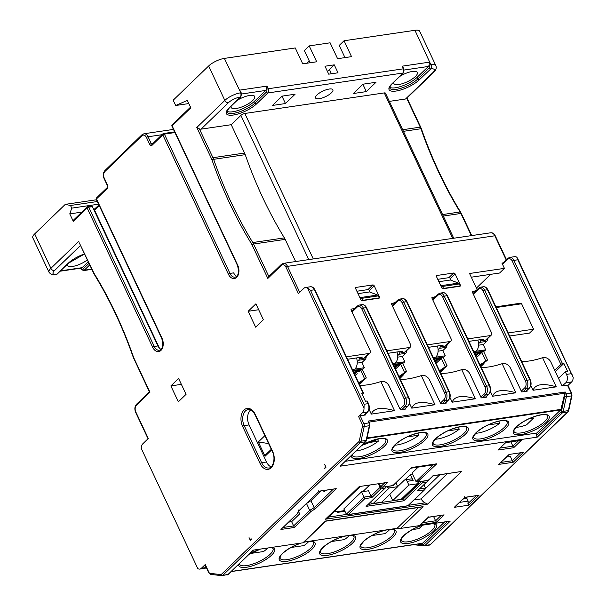 <?xml version="1.0" encoding="UTF-8"?>
<svg xmlns="http://www.w3.org/2000/svg" width="606" height="606" viewBox="0 0 606 606"><rect width="100%" height="100%" fill="white"/><g stroke="black" fill="none" stroke-linecap="round" stroke-linejoin="round"><path stroke-width="0.91" d="M508.161 258.186A1.235 0.848 46 0 0 507.805 258.361L509.752 257.376A6.181 4.015 81.6 0 1 513.873 260.375L517.827 259.792L517.433 258.042L573.193 377.333A6.181 4.015 81.6 0 1 571.617 381.939L568.004 385.424M509.752 257.376L514.638 256.656A6.181 4.015 81.6 0 1 516.615 257.103L517.433 258.042M88.196 261.784L82.083 267.678A3.091 2.007 81.6 0 1 81.287 268.087L60.161 271.208M80.522 245.475L54.464 270.632A3.091 2.129 -134 0 1 50.896 268.329A12.362 3.962 154.8 0 0 49.003 272.223L32.807 237.794A12.362 3.962 -25.2 0 1 34.693 233.901L65.289 204.358L95.506 199.904L96.665 200.154M389.34 101.384L405.543 98.998L432.919 72.569A3.091 2.129 46 0 0 433.82 72.144C436.009 70.167 436.691 68.016 435.881 65.683L419.685 31.254A12.362 3.962 -25.2 0 0 414.943 30.3L344.056 40.753L351.533 56.646L337.587 58.699L330.111 42.806L309.196 45.897L316.673 61.782L302.727 63.842L295.251 47.95L224.364 58.403A12.362 3.962 -25.2 0 0 208.631 65.993L173.195 100.195L175.687 105.497L188.83 103.558M306.765 63.244L309.257 60.956M331.224 73.303L331.111 73.818M331.437 73.765L329.437 69.516L334.27 64.85L338.012 72.796L328.71 74.167L324.975 66.221L334.27 64.85M309.196 45.897L304.363 50.556L310.098 62.751M327.437 71.455L329.437 69.516M402.24 66.16L403.96 68.902A1.235 0.394 -25.2 0 0 403.482 68.804L402.24 66.16L429.662 62.115L430.911 64.766A1.235 0.394 154.8 0 0 429.336 65.524A1.856 1.204 81.6 0 1 429.116 68.046L417.845 78.924A16.998 5.446 -25.2 0 1 401.543 88.067A16.998 5.446 -25.2 0 1 389.681 88.044C390.491 87.226 387.401 89.688 392.203 83.719L403.482 72.841L403.96 68.902M429.662 62.115L429.086 64.993A3.091 2.007 81.6 0 1 428.366 66.455L417.095 77.341A16.998 5.446 154.8 0 1 402.286 85.961A16.998 5.446 154.8 0 1 389.673 87.272M452.727 238.385L384.272 92.915A3.091 0.992 -25.2 0 1 385.461 93.15L453.735 238.234M384.272 92.915L244.832 113.474L313.287 258.944M226.985 111.262A16.998 5.446 154.8 0 0 239.597 109.959A16.998 5.446 154.8 0 0 254.406 101.331L265.686 90.445A3.091 2.007 81.6 0 0 266.398 88.984L266.973 86.105L268.223 88.756A3.091 2.007 81.6 0 1 267.86 92.96L256.588 103.838A18.233 5.848 -25.2 0 1 233.371 115.034A18.233 5.848 -25.2 0 1 229.159 107.883L240.203 97.036A9.272 2.969 154.8 0 0 228.401 102.725L201.018 129.154L231.234 124.7L240.893 115.375A3.091 0.992 -25.2 0 1 244.832 113.474M362.979 84.196L353.313 93.529L366.335 91.604L375.993 82.28L362.979 84.196M295.114 94.203L282.101 96.127L272.435 105.452L285.456 103.535L295.114 94.203M329.217 89.037A9.598 3.075 154.8 0 0 319.574 92.93A9.598 3.075 154.8 0 0 315.537 97.952A9.598 3.075 154.8 0 0 319.218 98.695A9.598 3.075 154.8 0 0 328.861 94.801A9.598 3.075 154.8 0 0 332.899 89.779A9.598 3.075 154.8 0 0 329.217 89.037M148.046 438.744L135.653 412.406A1.235 0.394 -25.2 0 1 135.835 412.012L148.303 438.502L142.827 443.781A6.181 4.015 -98.4 0 0 141.243 448.395L197.821 568.625A6.181 4.015 -98.4 0 0 199.806 569.072A6.181 4.015 -98.4 0 0 201.397 568.254L205.26 564.527L208.972 572.412A1.856 1.204 -98.4 0 0 210.002 573.314L220.713 574.609A1.856 1.204 -98.4 0 0 221.402 574.359L358.888 441.638A1.856 1.204 -98.4 0 0 359.313 440.82L362.494 426.109A1.856 1.204 -98.4 0 0 362.297 424.405L358.585 416.519L362.449 412.784A6.181 4.015 -98.4 0 0 364.024 408.179L307.447 287.948A6.181 4.015 -98.4 0 0 305.469 287.502A6.181 4.015 -98.4 0 0 303.879 288.32L298.402 293.599L285.941 267.117A4.946 3.212 -98.4 0 0 281.366 265.367L267.837 278.427L252.005 244.786A11.128 7.227 -98.4 0 0 251.285 243.453A332.694 216.122 81.6 0 1 211.986 159.923A11.128 7.227 -98.4 0 0 211.388 158.469L196.806 127.472L199.374 128.836A3.091 2.129 -134 0 0 201.018 129.154M231.234 124.7L244.574 153.045A12.362 8.029 81.6 0 1 245.233 154.666A331.452 215.319 81.6 0 0 284.388 237.885A12.362 8.029 81.6 0 1 285.191 239.37L295.63 261.55M65.289 204.358L70.508 205.487L97.316 201.533M96.528 197.897L107.323 187.481A1.235 0.848 46 0 0 107.247 188.504L96.46 198.919A1.235 0.394 154.8 0 0 96.271 199.313A1.235 1.235 0 0 1 96.528 197.897A1.235 0.848 46 0 0 96.46 198.919L162.007 338.224A1.235 0.394 154.8 0 0 161.817 338.618C163.522 345.375 162.711 349.245 159.393 350.238A7.726 5.015 81.6 0 1 154.242 346.48L88.688 207.184A1.235 0.394 154.8 0 0 87.12 207.941L73.265 221.311L69.781 213.895L71.75 208.138L70.508 205.487M175.687 105.497L187.345 100.399L190.837 107.815L172.149 125.851A1.235 0.394 154.8 0 0 171.968 126.245L237.514 265.542C239.211 272.306 238.408 276.177 235.09 277.169A7.726 5.015 81.6 0 1 229.939 273.412L164.385 134.108A1.235 0.394 154.8 0 0 162.809 134.873A1.235 0.848 46 0 1 162.885 133.843A1.235 0.848 46 0 1 163.241 133.676A1.235 0.803 81.6 0 1 163.559 133.509A1.235 0.803 81.6 0 1 164.385 134.108L174.937 132.555M249.058 537.651A3.091 2.007 -98.4 0 0 251.119 539.151A3.091 2.007 -98.4 0 0 251.914 538.742L250.308 540.302L249.058 537.651M263.375 319.71L255.899 303.818L248.165 311.279L255.641 327.172L263.375 319.71M178.338 401.801L186.072 394.332L178.596 378.447L170.862 385.908L178.338 401.801M324.392 468.786A3.091 2.007 -98.4 0 0 324.755 464.582L325.998 467.226L324.392 468.786M358.585 416.519A1.235 0.394 -25.2 0 1 360.153 415.761L365.501 414.974L365.191 414.307M401.755 409.626L404.975 406.512A6.181 4.015 -98.4 0 0 405.709 398.112L363.335 308.068A6.181 4.015 -98.4 0 0 359.214 305.06L362.002 304.651C363.835 304.417 365.365 305.454 366.6 307.75L408.967 397.794C410.239 401.104 409.959 403.816 408.126 405.937A1.235 0.848 -134 0 1 407.77 406.103L404.543 409.217L400.361 409.83L389.15 385.999A6.181 4.257 46 0 0 382.007 381.386L380.841 381.553L394.551 410.686L371.311 414.118L369.084 409.376M404.543 409.217L405.944 409.005L405.626 408.346M442.198 403.664L445.418 400.551A6.181 4.015 -98.4 0 0 446.145 392.143L403.778 302.106A6.181 4.015 -98.4 0 0 399.649 299.099L402.445 298.69C404.27 298.455 405.8 299.485 407.035 301.788L449.41 391.832C450.682 395.142 450.394 397.854 448.569 399.968A1.235 0.848 -134 0 1 448.205 400.142L444.986 403.248L440.804 403.869L429.586 380.03A6.181 4.257 46 0 0 422.443 375.425L421.284 375.591L434.994 404.725L411.754 408.149L409.52 403.414M444.986 403.248L446.38 403.043L446.069 402.384M482.634 397.695L485.853 394.589A6.181 4.015 -98.4 0 0 486.588 386.181L444.213 296.137A6.181 4.015 -98.4 0 0 440.092 293.137L442.88 292.721C444.713 292.493 446.243 293.524 447.478 295.826L489.845 385.87C491.118 389.173 490.837 391.893 489.004 394.006A1.235 0.848 -134 0 1 488.648 394.18L485.421 397.286L481.24 397.907L470.029 374.069A6.181 4.257 46 0 0 462.886 369.455L461.719 369.63L475.43 398.763L452.19 402.187L449.963 397.453M485.421 397.286L486.823 397.082L486.504 396.422M526.947 390.453L527.258 391.12L521.683 391.938L510.464 368.107A6.181 4.257 46 0 0 503.321 363.494L502.162 363.668L515.873 392.794L492.633 396.226L490.398 391.491M502.556 264.383L507.73 259.383A4.946 3.212 81.6 0 1 512.305 261.133A1.235 0.394 154.8 0 1 513.873 260.375L562.482 363.661L563.875 363.456L567.61 371.402L565.284 371.743L566.534 374.394A6.181 4.015 -98.4 0 1 565.807 382.795L562.118 385.977L550.907 362.138A6.181 4.257 46 0 0 543.764 357.532L542.597 357.699L556.308 386.833L533.068 390.264L530.841 385.522M562.588 385.908L567.466 385.189L571.178 393.074L566.065 393.832A1.235 0.394 154.8 0 0 564.489 394.589A1.856 1.204 81.6 0 1 564.694 396.286L561.504 410.997A1.856 1.204 81.6 0 1 561.088 411.822L536.469 435.585L536.689 433.063L560.641 409.936A1.235 0.803 81.6 0 0 560.921 409.391L564.489 394.589M305.469 287.502L310.348 286.782C312.181 286.547 313.711 287.577 314.946 289.88L363.547 393.165A1.235 0.394 154.8 0 1 363.358 393.552L362.29 394.582M355.169 372.235L353.79 372.44M362.153 369.099L363.108 368.956L364.395 367.713L354.866 369.115A9.272 6.022 -98.4 0 0 356.533 357.941M361.949 369.13L353.813 370.327L353.116 371.001M360.979 370.061L353.215 371.205M362.373 380.985L362.638 381.553L359.51 384.575M355.124 375.265A21.627 14.908 46 0 0 357.199 373.713L357.093 373.811M377.409 439.092L378.371 441.145L366.721 442.865M356.086 451.008A18.544 5.946 154.8 0 0 356.57 450.947A18.544 5.946 154.8 0 0 378.371 441.145M361.964 362.547L365.357 359.275L358.616 360.267L357.222 361.615M366.138 356.684A3.091 2.007 81.6 0 1 365.357 359.275M357.214 363.108L361.903 362.418L364.395 367.713M362.1 368.978L366.259 377.826L365.744 378.53C366.713 377.455 366.319 377.553 364.577 378.811L360.82 370.213M365.744 378.53L359.1 383.712M362.638 381.553L359.244 384.03M364.577 378.811L361.714 380.894A30.898 21.301 -134 0 1 358.6 382.651M360.115 357.411L360.691 358.646L362.305 357.085L347.594 359.26M354.654 308.568L351.578 309.022A1.235 0.848 -134 0 0 351.215 309.196A1.235 0.848 -134 0 0 351.147 310.219L370.092 350.473A3.091 2.129 46 0 1 369.91 353.04L365.077 357.707A3.091 2.129 -134 0 1 364.183 358.131L360.691 358.646M503.116 262.883L501.935 263.057L504.427 268.36L469.567 273.495L477.127 289.562M475.968 290.675L472.354 291.653M467.749 338.905L490.33 335.572A3.091 2.129 46 0 0 491.231 335.148A3.091 2.129 46 0 0 491.405 332.58L472.468 292.327A1.235 0.848 -134 0 1 472.536 291.304A1.235 0.848 -134 0 1 472.892 291.13M435.532 296.645L431.911 297.622M427.313 344.867L449.887 341.534A3.091 2.129 46 0 0 450.788 341.11A3.091 2.129 46 0 0 450.97 338.549L432.025 298.288A1.235 0.848 -134 0 1 432.093 297.266A1.235 0.848 -134 0 1 432.457 297.099M395.089 302.606L391.476 303.583M386.87 350.829L409.451 347.503A3.091 2.129 46 0 0 410.353 347.079A3.091 2.129 46 0 0 410.527 344.511L391.59 304.257A1.235 0.848 -134 0 1 391.658 303.227A1.235 0.848 -134 0 1 392.014 303.061M346.435 356.798L369.009 353.465A3.091 2.129 46 0 0 369.91 353.04M362.297 300.644L379.03 298.175A1.235 0.848 -134 0 0 379.394 298.008A1.235 0.848 -134 0 0 379.462 296.978L374.228 285.858A1.235 0.848 -134 0 0 372.804 284.934L356.07 287.403A1.235 0.848 -134 0 0 355.707 287.57A1.235 0.848 -134 0 0 355.639 288.6L360.873 299.72A1.235 0.848 -134 0 0 362.297 300.644L362.623 300.334L361.684 298.341A1.856 1.204 -98.4 0 0 360.873 297.493L377.606 295.024A1.856 1.204 81.6 0 1 378.417 295.88L379.356 297.864L379.03 298.175M443.175 288.721L459.909 286.252A1.235 0.848 -134 0 0 460.272 286.077A1.235 0.848 -134 0 0 460.34 285.055L455.106 273.927A1.235 0.848 -134 0 0 453.682 273.011L436.949 275.472A1.235 0.848 -134 0 0 436.585 275.647A1.235 0.848 -134 0 0 436.517 276.669L441.751 287.797A1.235 0.848 -134 0 0 443.175 288.721L443.501 288.403L442.562 286.418A1.856 1.204 -98.4 0 0 441.751 285.562L458.484 283.1A1.856 1.204 81.6 0 1 459.295 283.949L460.234 285.941L459.909 286.252M267.837 278.427L268.912 276.609M433.82 72.144L406.437 98.573A3.091 2.129 -134 0 1 405.543 98.998M504.427 268.36L499.602 273.018L471.309 277.192M356.881 291.236L367.971 289.6L372.804 284.934M370.039 292.13L369.395 290.524A1.235 0.848 46 0 0 367.971 289.6M437.759 279.305L448.849 277.669L453.682 273.011M450.917 280.199L450.273 278.593A1.235 0.848 46 0 0 448.849 277.669M490.648 274.344L476.422 288.07M562.482 363.661A1.235 0.394 154.8 0 0 560.906 364.418L554.763 370.349M565.284 371.743L558.505 378.295M509.638 336.019L529.53 333.088L533.56 329.202L521.592 303.773A1.235 0.803 81.6 0 0 520.766 303.174A1.235 0.803 81.6 0 0 520.448 303.341M542.597 357.699A40.17 12.877 -25.2 0 1 521.577 361.396M556.308 386.833C543.059 382.962 535.31 384.098 533.068 390.264M532.818 417.163L533.348 418.291L528.477 419.011M516.085 427.306A18.544 5.946 154.8 0 0 518.327 427.094A18.544 5.946 154.8 0 0 526.591 424.814L533.348 418.291M412.292 529.606L419.072 528.606L422.647 525.16M422.23 543.415L231.174 571.587L422.087 543.415A1.235 0.803 81.6 0 0 422.23 543.415A1.235 0.803 81.6 0 0 422.549 543.249L444.645 521.918M226.795 574.942A3.091 2.007 -98.4 0 0 227.152 574.942A3.091 2.007 -98.4 0 0 227.947 574.533L253.202 550.142L302.939 542.809L325.49 521.046L423.102 506.654L400.551 528.417L450.288 521.084L425.026 545.468A1.235 0.848 -134 0 1 423.602 544.544A1.856 1.204 81.6 0 1 422.912 544.794L417.39 544.127M567.466 385.189A1.235 0.394 154.8 0 1 567.936 385.287L571.647 393.173A1.235 0.394 154.8 0 0 571.178 393.074A3.091 2.007 81.6 0 1 571.511 395.907L566.398 396.665L563.216 411.376A3.091 2.007 81.6 0 1 562.512 412.747L537.257 437.131L340.171 466.196L365.433 441.804A1.235 0.848 46 0 0 365.789 441.638L366.562 440.191L369.743 425.473L369.455 422.988L368.122 421.072L565.209 392.006L566.065 393.832A3.091 2.007 81.6 0 1 566.398 396.665A1.235 0.47 -167.8 0 1 564.694 396.286M498.761 464.408L509.063 454.455L523.47 452.334L513.168 462.28L498.761 464.408L509.282 454.424M479.02 495.246L468.718 505.192L454.311 507.32L464.613 497.367L464.401 496.791L464.613 497.367L479.02 495.246L464.688 497.473L454.311 507.32M302.939 542.809L304.121 542.029L397.082 528.318L418.663 507.487L325.702 521.198L304.121 542.029M400.551 528.417L397.082 528.318M369.031 422.094L564.58 393.256L564.239 394.059M564.58 393.256L565.209 392.006M537.257 437.131L536.469 435.585M345.465 461.264L536.689 433.063M365.789 441.638L340.171 466.196M394.771 445.198A18.544 5.946 154.8 0 0 397.006 444.978A18.544 5.946 154.8 0 0 418.814 435.176L407.164 436.896M417.845 433.131L418.814 435.176M395.021 366.357L394.233 366.471M402.596 363.13L403.551 362.994L404.838 361.752L395.309 363.153A9.272 6.022 -98.4 0 0 396.968 351.972M401.49 363.297L394.248 364.365L393.559 365.039M397.968 364.607L393.65 365.244M402.998 374.364L403.308 375.016L399.915 378.545M402.323 362.555L406.497 371.425L406.126 372.039C406.929 371.024 406.414 371.183 404.573 372.531L401.566 374.758A30.898 22.437 -136.2 0 1 398.892 376.387M406.126 372.039L399.384 377.424M403.308 375.016L399.559 377.796M404.838 361.752L402.346 356.449L397.657 357.146M402.407 356.586L405.8 353.306L399.059 354.305L397.657 355.654M399.059 354.305A3.091 2.007 -98.4 0 0 399.824 351.556M400.551 351.45L401.134 352.677L402.74 351.124L388.029 353.298M406.573 350.722A3.091 2.007 81.6 0 1 405.8 353.306M401.134 352.677L404.619 352.162A3.091 2.129 -134 0 0 405.52 351.738L410.353 347.079M428.472 347.329L443.183 345.162L441.569 346.715L445.062 346.2A3.091 2.129 -134 0 0 445.955 345.776L450.788 341.11M441.569 346.715L440.994 345.481M447.016 344.753A3.091 2.007 81.6 0 1 446.236 347.344L439.494 348.336A3.091 2.007 -98.4 0 0 440.259 345.594M468.908 341.367L483.618 339.201L482.012 340.754L485.497 340.239A3.091 2.129 -134 0 0 486.398 339.815L491.231 335.148M482.012 340.754L481.429 339.519M487.451 338.792A3.091 2.007 81.6 0 1 486.679 341.383L479.937 342.375A3.091 2.007 -98.4 0 0 480.702 339.625M483.285 344.655L486.679 341.383M498.723 421.208L499.692 423.253L488.042 424.973M476.361 354.366L475.112 354.548M483.474 351.207L484.429 351.063L485.717 349.821L476.187 351.23A9.272 6.022 -98.4 0 0 477.846 340.049M483.073 351.268L475.127 352.434L474.437 353.109M482.103 352.2L474.528 353.313M483.739 362.941L484.012 363.532L480.816 366.668M483.376 350.988L487.535 359.828L487.057 360.517C487.981 359.456 487.565 359.57 485.8 360.843L482.906 362.964A30.898 21.566 -134.5 0 1 479.884 364.691M487.057 360.517L480.384 365.751M484.012 363.532L480.535 366.077M485.717 349.821L483.224 344.526L478.535 345.215M479.937 342.375L478.535 343.723M476.407 357.298A21.627 15.097 45.5 0 0 478.384 355.783L482.149 352.2M502.162 363.668A40.17 12.877 -25.2 0 1 481.141 367.365M515.873 392.794C502.624 388.923 494.875 390.067 492.633 396.226M475.649 433.267A18.544 5.946 154.8 0 0 477.884 433.055A18.544 5.946 154.8 0 0 499.692 423.253M458.287 427.169L459.25 429.215L447.599 430.934M435.79 360.343L434.669 360.509M443.039 357.169L443.986 357.032L445.274 355.783L435.744 357.192A9.272 6.022 -98.4 0 0 437.411 346.011M442.433 357.26L434.691 358.404L433.994 359.07M441.456 358.191L434.093 359.282M443.342 368.759L443.63 369.365L440.365 372.614M442.888 356.843L447.054 365.691L446.607 366.365C447.501 365.312 447.054 365.441 445.266 366.736L442.335 368.887A30.898 21.824 -134.9 0 1 439.411 370.592M446.607 366.365L439.911 371.645M443.63 369.365L440.07 371.978M445.274 355.783L442.781 350.488L438.093 351.177M439.494 348.336L438.1 349.692M442.842 350.616L446.236 347.344M435.926 363.176A21.627 15.279 45.1 0 0 437.812 361.721L441.713 358.04M461.719 369.63A40.17 12.877 -25.2 0 1 440.698 373.326M475.43 398.763C462.181 394.885 454.432 396.029 452.19 402.187M435.206 439.229A18.544 5.946 154.8 0 0 437.449 439.017A18.544 5.946 154.8 0 0 459.25 429.215M421.284 375.591A40.17 12.877 -25.2 0 1 400.263 379.288M434.994 404.725C421.746 400.846 413.996 401.99 411.754 408.149M395.385 368.925A21.627 15.711 43.8 0 0 397.021 367.615L400.619 364.13C402.679 362.146 402.892 362.009 401.278 363.714M572.761 375.614L571.413 373.675L566.534 374.394M563.875 363.456L555.384 371.652M371.849 535.568L384.848 533.651A18.544 5.946 154.8 0 0 389.756 529.462M331.414 541.529L344.405 539.613A18.544 5.946 154.8 0 0 349.314 535.431M290.971 547.498L303.97 545.582A18.544 5.946 154.8 0 0 308.878 541.393M250.536 553.46L263.527 551.543A18.544 5.946 154.8 0 0 267.844 547.983M161.06 349.359A7.726 5.015 81.6 0 1 157.961 345.935L92.407 206.631L90.771 206.267L91.301 206.07L87.87 206.578A1.235 0.803 -98.4 0 0 87.552 206.744A1.235 0.848 -134 0 0 87.188 206.911L73.341 220.281A1.235 0.848 -134 0 0 73.265 221.311M94.15 210.327L94.339 209.691L159.431 348.139M237.075 100.422A12.976 4.159 -25.2 0 1 249.68 95.437A12.976 4.159 -25.2 0 1 254.656 96.445A12.976 4.159 -25.2 0 1 252.679 100.528A12.976 4.159 -25.2 0 1 240.226 107.504A12.976 4.159 -25.2 0 1 231.174 107.497A12.976 4.159 -25.2 0 1 231.181 106.111M239.552 90.15L241.271 92.892A1.235 0.394 -25.2 0 0 240.802 92.801L239.552 90.15L266.973 86.105M236.749 276.283A7.726 5.015 81.6 0 1 233.658 272.867L229.939 273.412A1.235 0.394 -25.2 0 0 228.364 274.17L162.809 134.873L152.023 145.288A2.469 1.606 -98.4 0 1 149.735 144.41L146.493 137.524A4.946 3.212 81.6 0 0 141.925 135.774L104.883 171.536A4.946 3.212 81.6 0 0 104.3 178.255L107.542 185.141A2.469 1.606 -98.4 0 1 107.247 188.504M92.407 206.631L88.688 207.184A1.235 0.803 -98.4 0 0 87.87 206.578A1.235 1.235 0 0 0 87.188 206.911A1.235 0.848 -134 0 0 87.12 207.941L152.667 347.246A1.235 0.394 -25.2 0 1 154.242 346.48L157.961 345.935M81.795 212.123L69.781 213.895M98.566 204.184L71.75 208.138M149.417 391.893L133.29 357.404C122.707 327.232 109.641 299.47 94.097 274.117L79.295 242.87L93.498 272.268A11.128 7.227 81.6 0 0 94.218 273.609A332.694 216.122 -98.4 0 1 133.525 357.131A11.128 7.227 81.6 0 0 134.123 358.593L149.947 392.233L149.735 391.658L149.947 392.233L136.418 405.293A4.946 3.212 81.6 0 0 135.835 412.012M197.821 568.625L141.243 448.395M436.381 522.342L420.579 524.675L428.306 517.213L444.107 514.88L436.381 522.342L433.593 516.547M518.456 440.804L512.903 446.175L510.896 441.925M366.812 401.013L368.054 403.664A1.235 0.394 154.8 0 1 368.531 403.755L367.281 401.111A1.235 0.394 -25.2 0 0 366.812 401.013L365.418 401.217L361.676 393.271L363.07 393.067A1.235 0.394 154.8 0 1 363.547 393.165M307.447 287.948L310.522 290.365L314.469 289.782L363.07 393.067M362.449 412.784L367.327 412.065A6.181 4.015 81.6 0 0 368.054 403.664L364.108 404.247L364.024 408.179M380.841 381.553A40.17 12.877 -25.2 0 1 359.82 385.249M394.551 410.686C381.303 406.815 373.554 407.952 371.311 414.118M505.396 442.009L505.609 442.585L521.418 440.259L513.683 447.72L497.882 450.046L505.609 442.585L505.396 442.009M521.418 440.259L505.684 442.691L497.882 450.046M500.124 448.061L512.903 446.175L513.683 447.72M428.306 517.213L428.094 516.638L428.306 517.213M420.579 524.675L428.381 517.319L444.107 514.88M205.26 564.527A1.235 0.394 154.8 0 0 205.07 564.913L208.782 572.799L210.782 574.405A1.235 0.924 96.9 0 0 210.964 574.405M358.616 360.267A3.091 2.007 -98.4 0 0 359.381 357.517M271.087 466.893A10.817 7.022 81.6 0 1 266.519 461.999L249.074 424.927A10.817 7.022 81.6 0 1 250.702 409.898M520.66 452.75L512.381 460.742L510.388 456.5L506.54 457.068M468.718 505.192L467.93 503.647L468.15 501.124L466.908 498.48L463.06 499.049M459.598 502.389L468.15 501.124M501.003 462.416L512.381 460.742L513.168 462.28M423.102 506.654L418.663 507.487M432.934 475.089L433.146 475.665L432.934 475.089M411.171 468.158L434.388 464.734L436.767 463.802L417.375 482.058L428.389 480.437L433.222 475.771L461.499 471.483L433.146 475.665L428.313 480.331L418.087 481.838L416.011 481.535L412.027 473.059L418.178 467.128M360.184 486.542L327.778 517.819L325.414 519.213L427.677 504.131L425.033 502.859A6.181 4.257 -134 0 1 421.178 498.897L414.08 499.942M387.59 482.384L359.237 486.565L387.59 482.384L382.757 487.05L380.689 486.747L379.265 483.724M342.958 510.843L344.193 509.654M362.88 491.61L369.569 485.156M378.394 483.853L380.045 487.368L371.024 496.072L368.531 490.777L361.562 491.807L343.844 508.904L346.337 514.206L348.412 514.502L347.7 514.729L407.982 505.836L424.98 489.428L425.412 488.057L419.61 488.913M334.073 511.744L337.05 511.305L337.55 512.365L344.958 511.275M425.465 488.595L439.759 474.809M402.558 498.412L402.96 499.268L368.342 504.374M426.382 482.194L422.427 482.777L403.748 500.814L366.1 506.366L384.78 488.33L380.826 488.913L371.811 497.617L364.835 498.647L348.412 514.502L407.906 505.73L424.336 489.875L417.36 490.898L427.025 481.747L427.518 480.566M422.427 482.777L421.647 481.232M424.336 489.875L424.98 489.428M407.906 505.73L407.694 505.154L407.906 505.73M423.874 484.792L425.412 488.057M417.36 490.898L427.025 481.747M364.835 498.647L364.055 497.102L346.337 514.206M361.562 491.807L364.055 497.102L371.024 496.072L371.811 497.617M380.826 488.913L380.045 487.368L381.204 487.194M384.78 488.33L385.916 486.694M411.671 467.506L393.059 485.641L382.053 487.269L392.983 485.535L411.671 467.506L436.767 463.802M392.771 484.967L392.983 485.535L392.771 484.967M405.005 479.838L410.413 474.619L412.603 474.293M403.748 500.814L402.96 499.268L421.405 481.467M366.1 506.366L385.424 487.883M395.915 482.891A3.091 2.007 -98.4 0 1 395.96 482.982L397.703 486.686L381.598 502.23L373.235 503.465A3.091 2.129 -134 0 1 370.471 502.321M386.439 486.618A3.091 2.129 46 0 0 389.34 487.921L397.703 486.686M410.413 474.619L413.156 480.444L407.118 481.331L408.861 485.042L417.223 483.808A3.091 2.129 46 0 0 418.125 483.383A3.091 2.129 46 0 0 418.61 481.876M389.802 494.314L392.756 500.586L401.119 499.352L417.223 483.808M418.125 483.383L402.02 498.927A3.091 2.129 -134 0 1 401.119 499.352M407.118 481.331A3.091 2.007 -98.4 0 0 405.05 479.831L411.095 478.937A3.091 2.007 81.6 0 1 413.156 480.444M405.05 479.831A3.091 2.007 -98.4 0 0 404.255 480.24L397.665 486.603M408.861 485.042L392.756 500.586M428.101 479.755L428.313 480.331L428.101 479.755M298.834 510.843L297.531 513.441L298.834 509.881M298.675 510.987L319.014 491.178L336.216 488.641L319.089 491.284L298.675 510.987M318.801 490.602L319.014 491.178L318.801 490.602M333.255 489.193L314.173 507.616L309.734 510.381L311.014 511.449L315.446 508.692L314.173 507.616L310.931 500.73L321.013 490.996M325.725 490.307L324.096 491.875L323.506 490.633M283.184 527.47L293.63 525.925L309.734 510.381L306.492 503.495L310.931 500.73M297.955 513.206L280.934 529.462L294.41 527.47L291.637 521.69L299.69 513.918L298.591 511.585M298.803 510.919L306.492 503.495M288.721 522.122L291.637 521.69M533.56 329.202L508.192 332.944M440.471 285.078L441.751 285.562M438.888 281.707L450.417 280.01L458.484 283.1M443.501 288.403L460.234 285.941M359.593 297.001L360.873 297.493M358.01 293.637L369.539 291.933L377.606 295.024M362.623 300.334L379.356 297.864M271.594 449.963L265.064 456.273L258.33 441.971L264.867 435.661M265.064 456.273A1.235 0.848 -134 0 1 265.133 455.242L271.291 449.304M268.587 443.562L258.33 441.971M248.165 311.279L258.679 309.734M170.862 385.908L181.376 384.355M399.763 76.432A12.976 4.159 -25.2 0 1 417.345 72.455A12.976 4.159 -25.2 0 1 411.883 79.242A12.976 4.159 -25.2 0 1 398.839 84.507A12.976 4.159 -25.2 0 1 393.862 83.507A12.976 4.159 -25.2 0 1 393.87 82.121M344.056 40.753L339.224 45.42L344.965 57.615M366.335 91.604L362.888 84.287M285.456 103.535L282.01 96.218M87.332 259.951A12.976 4.159 -25.2 0 1 72.523 266.458A12.976 4.159 -25.2 0 1 67.546 265.451A12.976 4.159 -25.2 0 1 67.554 264.065M91.635 269.102L84.257 270.193A3.091 2.007 81.6 0 1 83.461 270.602L91.764 269.375M89.688 264.951L84.257 270.193A1.235 0.848 -134 0 1 82.833 269.269A1.856 1.204 81.6 0 1 81.121 268.61L80.901 268.147M54.464 270.632A9.272 2.969 154.8 0 0 56.6 274.268L68.107 263.352A18.233 5.848 -25.2 0 1 84.492 253.922M80.553 268.2L80.931 269.003A1.235 0.394 -25.2 0 1 81.121 268.61M88.938 263.375L82.833 269.269M82.083 267.678L60.517 270.859M56.835 274.238A1.235 0.848 46 0 0 57.199 274.063L56.04 274.647A3.091 2.007 -98.4 0 0 56.835 274.238M55.926 274.654A3.091 2.007 -98.4 0 0 56.04 274.647L55.805 274.677A3.091 2.007 81.6 0 0 56.6 274.268M34.693 233.901L50.896 268.329L78.916 241.279M173.452 129.411L143.948 133.759A6.181 4.015 81.6 0 1 148.069 136.767L151.311 143.652L152.977 143.41M161.976 134.714L148.069 136.767A1.235 0.394 154.8 0 0 146.493 137.524M149.735 144.41A1.235 0.394 154.8 0 1 151.311 143.652A1.235 0.803 -98.4 0 0 152.098 144.258A1.235 0.848 46 0 0 152.023 145.288M266.398 88.984L266.648 89.514A1.235 0.394 154.8 0 1 268.223 88.756L403.482 68.804A3.091 2.007 -98.4 0 1 403.119 73.008A1.235 0.848 46 0 0 403.482 72.841M229.159 107.883A1.235 0.848 46 0 0 229.522 107.716L240.794 96.831A1.235 0.848 46 0 1 240.43 96.998A3.091 2.007 -98.4 0 0 240.802 92.801L224.364 58.403M414.943 30.3L430.911 64.766A3.091 2.007 81.6 0 1 430.548 68.963A1.235 0.848 -134 0 1 429.116 68.046M404.285 70.008L428.366 66.455M429.086 64.993L429.336 65.524M432.919 72.569A9.272 2.969 154.8 0 0 430.775 68.932L419.269 79.848A18.233 5.848 -25.2 0 1 396.059 91.044A18.233 5.848 -25.2 0 1 391.847 83.893L403.119 73.008L267.86 92.96A1.235 0.848 -134 0 1 266.428 92.036L255.156 102.914A16.998 5.446 -25.2 0 1 238.855 112.057A16.998 5.446 -25.2 0 1 227 112.042C227.803 111.216 224.72 113.678 229.522 107.716M430.775 68.932A3.091 2.007 -98.4 0 0 431.139 64.728A12.362 3.962 154.8 0 1 435.881 65.683M266.648 89.514A1.856 1.204 81.6 0 1 266.428 92.036M256.588 103.838A1.235 0.848 -134 0 1 255.156 102.914L254.406 101.331M240.203 97.036A3.091 2.007 -98.4 0 0 240.567 92.832A12.362 3.962 154.8 0 0 224.826 100.422L208.631 65.993M228.401 102.725A3.091 2.129 -134 0 1 224.826 100.422L196.806 127.472M211.388 158.469A1.235 0.394 -25.2 0 1 212.964 157.704L199.374 128.836M211.986 159.923L213.623 159.325A12.362 8.029 -98.4 0 0 212.964 157.704L244.574 153.045M162.007 338.224A8.961 5.818 81.6 0 1 160.954 350.412A8.961 5.818 81.6 0 1 152.667 347.246M171.968 126.245A1.235 1.235 0 0 1 172.225 124.828A1.235 0.848 46 0 0 172.149 125.851L237.703 265.155A8.961 5.818 81.6 0 1 236.651 277.343A8.961 5.818 81.6 0 1 228.364 274.17M260.065 463.484L242.62 426.404A12.052 7.825 81.6 0 1 244.036 410.012A12.052 7.825 81.6 0 1 255.179 414.277L272.624 451.356A12.052 7.825 81.6 0 1 271.208 467.749A12.052 7.825 81.6 0 1 260.065 463.484A1.235 0.394 -25.2 0 1 261.64 462.719L266.519 461.999M368.531 403.755C369.804 407.065 369.516 409.777 367.69 411.898A1.235 0.848 -134 0 1 367.327 412.065L364.108 415.178M220.713 574.609A1.235 0.924 96.9 0 0 221.682 575.7A3.091 2.007 -98.4 0 0 222.038 575.692L228.303 574.359A1.235 0.848 46 0 1 227.947 574.533L222.834 575.283L360.32 442.562L365.433 441.804A3.091 2.007 -98.4 0 0 366.13 440.441L369.312 425.723A3.091 2.007 -98.4 0 0 368.978 422.897L368.122 421.072M369.455 422.988A1.235 0.394 -25.2 0 0 368.978 422.897L363.865 423.647L360.153 415.761M354.866 369.115L352.404 369.478M361.843 445.448L379.462 438.714C386.825 438.13 385.015 439.464 385.749 439.547A18.544 5.946 -25.2 0 1 377.947 449.251A18.544 5.946 -25.2 0 1 359.313 456.772A18.544 5.946 -25.2 0 1 352.2 455.333L352.116 454.841M399.99 409.035L403.551 405.596A1.235 0.848 46 0 0 404.975 406.512L407.77 406.103A6.181 4.015 81.6 0 0 408.497 397.695L405.709 398.112A1.235 0.394 -25.2 0 0 404.134 398.869L361.759 308.825A4.946 3.212 -98.4 0 0 357.192 307.075L352.018 312.067M403.551 405.596A4.946 3.212 -98.4 0 0 404.134 398.869M357.32 371.584A0.924 0.636 -134 0 0 357.048 371.713A0.924 0.674 -134 0 0 355.919 371.508L354.162 373.213L355.919 371.508A1.856 1.28 -134 0 1 356.464 371.251A0.924 0.598 81.6 0 1 357.32 371.584L359.782 371.22M361.714 380.894L359.002 383.507M357.048 371.713L354.578 374.099M351.578 309.022L351.033 309.545M299.728 292.319L287.509 266.36A6.181 4.015 -98.4 0 0 283.388 263.352L281.442 264.345L268.488 276.844M506.177 259.929L494.822 235.787A6.181 4.015 81.6 0 0 490.701 232.787C492.526 232.552 494.064 233.583 495.291 235.885A1.235 0.394 154.8 0 0 494.822 235.787L287.509 266.36A1.235 0.394 -25.2 0 0 285.941 267.117M281.366 265.367A1.235 0.848 -134 0 1 281.442 264.345M268.859 276.487L253.581 244.029A12.362 8.029 -98.4 0 0 252.785 242.544A331.452 215.319 81.6 0 1 213.623 159.325L245.233 154.666M252.005 244.786A1.235 0.394 -25.2 0 1 253.581 244.029L285.191 239.37M251.285 243.453A1.235 0.515 -31.5 0 1 252.785 242.544L284.388 237.885M240.893 115.375L308.772 259.61M471.332 235.643L460.893 213.456A12.362 8.029 -98.4 0 0 460.09 211.971A331.452 215.319 81.6 0 1 420.935 128.752L421.39 128.805L420.746 127.23L407.005 98.028M443.297 216.054L460.893 213.456A1.235 0.394 -25.2 0 1 461.363 213.554L460.583 212.092A1.235 0.515 -31.5 0 0 460.09 211.971L442.592 214.554M403.429 131.335L420.935 128.752A12.362 8.029 -98.4 0 0 420.269 127.139A1.235 0.394 -25.2 0 1 420.746 127.23M402.672 129.729L420.269 127.139L406.709 98.308M512.305 261.133L560.906 364.418M433.085 523.622L434.767 524.523A18.544 5.946 -25.2 0 1 426.965 534.227A18.544 5.946 -25.2 0 1 408.33 541.741A18.544 5.946 -25.2 0 1 401.217 540.31L402.187 537.514L404.573 534.947L410.004 530.947L416.049 527.69L422.299 525.213M433.949 523.493A19.778 6.34 -25.2 0 1 430.911 533.394A19.778 6.34 -25.2 0 1 408.186 543.423A19.778 6.34 -25.2 0 1 401.808 537.681A19.778 6.34 -25.2 0 1 421.882 525.273M422.549 543.249L231.318 571.45M272.192 547.347A19.778 6.34 -25.2 0 1 269.155 557.247A19.778 6.34 -25.2 0 1 246.43 567.277A19.778 6.34 -25.2 0 1 238.681 564.345M249.324 554.073A19.778 6.34 -25.2 0 1 260.125 549.127M309.825 541.188A19.778 6.34 -25.2 0 1 311.136 550.013A19.778 6.34 -25.2 0 1 286.873 561.315A19.778 6.34 -25.2 0 1 280.487 555.573A19.778 6.34 -25.2 0 1 300.561 543.165M303.947 542.143A19.778 6.34 -25.2 0 1 304.848 541.923M350.268 535.227A19.778 6.34 -25.2 0 1 351.571 544.052A19.778 6.34 -25.2 0 1 327.308 555.354A19.778 6.34 -25.2 0 1 321.93 548.422A19.778 6.34 -25.2 0 1 345.291 535.962M390.703 529.265A19.778 6.34 -25.2 0 1 392.014 538.09A19.778 6.34 -25.2 0 1 367.751 549.392A19.778 6.34 -25.2 0 1 362.365 542.461A19.778 6.34 -25.2 0 1 385.727 530M447.47 521.501L423.602 544.544M561.088 411.822A1.235 0.848 -134 0 0 562.512 412.747L567.625 411.989L430.139 544.711L425.026 545.468A3.091 2.007 81.6 0 1 424.23 545.877A3.091 2.007 81.6 0 1 423.874 545.877A1.235 0.924 -83.1 0 1 422.912 544.794M571.647 393.173L571.943 395.657L568.754 410.368L567.989 411.822L430.502 544.544A1.235 0.848 -134 0 1 430.139 544.711A3.091 2.007 81.6 0 1 429.343 545.12L423.692 545.885L413.678 544.673M325.414 519.213L359.237 486.565M461.499 471.483L427.677 504.131M280.934 529.462L297.531 513.441M311.014 511.449L294.41 527.47M315.446 508.692L336.216 488.641M208.972 572.412A1.235 0.394 154.8 0 0 208.782 572.799M210.002 573.314A1.235 0.924 96.9 0 0 210.782 574.405L222.038 575.692A3.091 2.007 -98.4 0 0 222.834 575.283A1.235 0.848 46 0 1 221.402 574.359M358.888 441.638A1.235 0.848 46 0 0 360.32 442.562A3.091 2.007 -98.4 0 0 361.017 441.191L364.198 426.48A3.091 2.007 -98.4 0 0 363.865 423.647A1.235 0.394 -25.2 0 0 362.297 424.405M359.313 440.82A1.235 0.47 12.2 0 0 361.017 441.191L366.13 440.441A1.235 0.47 12.2 0 0 366.562 440.191M362.494 426.109A1.235 0.47 12.2 0 0 364.198 426.48L369.312 425.723A1.235 0.47 12.2 0 0 369.743 425.473M367.039 437.979L560.921 409.391M571.943 395.657A1.235 0.47 -167.8 0 1 571.511 395.907L568.33 410.618A3.091 2.007 81.6 0 1 567.625 411.989A1.235 0.848 -134 0 0 567.989 411.822M568.754 410.368A1.235 0.47 -167.8 0 1 568.33 410.618L563.216 411.376A1.235 0.47 -167.8 0 1 561.504 410.997M366.925 438.509L560.641 409.936M362.062 445.243A19.778 6.34 -25.2 0 1 379.78 438.555A19.778 6.34 -25.2 0 1 384.348 446.311A19.778 6.34 -25.2 0 1 359.169 458.454A19.778 6.34 -25.2 0 1 351.412 455.515M420.216 432.586A19.778 6.34 -25.2 0 1 424.783 440.342A19.778 6.34 -25.2 0 1 399.604 452.485A19.778 6.34 -25.2 0 1 395.036 444.728A19.778 6.34 -25.2 0 1 420.216 432.586M440.047 446.524A19.778 6.34 -25.2 0 1 435.479 438.767A19.778 6.34 -25.2 0 1 460.658 426.624A19.778 6.34 -25.2 0 1 465.226 434.381A19.778 6.34 -25.2 0 1 440.047 446.524M480.482 440.562A19.778 6.34 -25.2 0 1 475.915 432.805A19.778 6.34 -25.2 0 1 501.094 420.662A19.778 6.34 -25.2 0 1 505.662 428.419A19.778 6.34 -25.2 0 1 480.482 440.562M520.925 434.6A19.778 6.34 -25.2 0 1 516.357 426.844A19.778 6.34 -25.2 0 1 541.537 414.701A19.778 6.34 -25.2 0 1 546.104 422.458A19.778 6.34 -25.2 0 1 520.925 434.6M426.192 433.585A18.544 5.946 -25.2 0 1 418.382 443.289A18.544 5.946 -25.2 0 1 399.748 450.811A18.544 5.946 -25.2 0 1 392.635 449.372C391.506 449.826 392.627 448.039 395.991 444.009C403.013 438.252 410.982 434.502 419.897 432.752C427.268 432.161 425.45 433.495 426.192 433.585M395.309 363.153L392.839 363.517M401.566 374.758L399.263 377.159M396.286 365.138A1.856 1.348 -136.2 0 1 396.809 364.895A0.924 0.561 79.8 0 1 397.627 365.229L399.907 364.82M397.627 365.229A0.924 0.674 -136.2 0 0 397.339 365.365A0.924 0.636 -134.1 0 0 396.248 365.176L394.438 366.918L397.021 364.774L400.619 364.13L404.573 372.531M440.426 403.066L443.986 399.627A1.235 0.848 46 0 0 445.418 400.551L448.205 400.142A6.181 4.015 81.6 0 0 448.932 391.734L446.145 392.143A1.235 0.394 -25.2 0 0 444.569 392.908L402.202 302.864A4.946 3.212 -98.4 0 0 397.627 301.114L392.461 306.106M443.986 399.627A4.946 3.212 -98.4 0 0 444.569 392.908M409.451 347.503L404.619 352.162M449.887 341.534L445.062 346.2M490.33 335.572L485.497 340.239M523.076 391.734L526.296 388.628L529.083 388.211A6.181 4.015 -98.4 0 0 529.811 379.81L487.444 289.766A1.235 0.394 -25.2 0 1 487.913 289.857C486.679 287.562 485.148 286.532 483.323 286.759A6.181 4.015 -98.4 0 1 487.444 289.766L484.656 290.176A6.181 4.015 -98.4 0 0 480.528 287.168L483.323 286.759M521.304 391.143L524.864 387.704A4.946 3.212 -98.4 0 0 525.447 380.977L483.08 290.933A4.946 3.212 -98.4 0 0 478.505 289.183A1.235 0.848 -134 0 1 478.581 288.161L473.028 293.524M483.08 290.933A1.235 0.394 -25.2 0 1 484.656 290.176L527.023 380.22L529.811 379.81A1.235 0.394 -25.2 0 1 530.288 379.901L487.913 289.857M525.447 380.977A1.235 0.394 -25.2 0 1 527.023 380.22A6.181 4.015 -98.4 0 1 526.296 388.628A1.235 0.848 46 0 1 524.864 387.704M478.505 289.183L473.339 294.183M476.187 351.23L473.718 351.594M482.906 362.964L480.285 365.539M478.611 353.601A0.924 0.644 -134.5 0 0 478.339 353.73A0.924 0.667 -134 0 0 477.225 353.533A1.856 1.295 -134.5 0 1 477.763 353.275A0.924 0.591 81.2 0 1 478.611 353.601L481.035 353.222M477.225 353.533A0.924 0.667 -134 0 0 477.217 353.533L475.445 355.252L477.998 353.146L481.709 352.578M485.8 360.843L481.846 352.442M478.339 353.73L475.854 356.131M525.864 391.325L529.083 388.211A1.235 0.848 46 0 0 529.447 388.045C531.273 385.924 531.56 383.212 530.288 379.901M480.626 438.88A18.544 5.946 -25.2 0 1 473.513 437.449C472.385 437.896 473.506 436.108 476.869 432.086C483.891 426.329 491.86 422.579 500.776 420.822C508.146 420.238 506.328 421.571 507.07 421.655A18.544 5.946 -25.2 0 1 499.261 431.358A18.544 5.946 -25.2 0 1 480.626 438.88M480.869 397.104L484.429 393.665A1.235 0.848 46 0 0 485.853 394.589L488.648 394.18A6.181 4.015 81.6 0 0 489.375 385.772L447.001 295.728A6.181 4.015 81.6 0 0 442.88 292.721M435.744 357.192L433.282 357.555M442.335 368.887L439.804 371.417M438.146 359.479A0.924 0.651 -134.9 0 0 437.873 359.608A0.924 0.659 -134 0 0 436.759 359.403A1.856 1.31 -134.9 0 1 437.305 359.146A0.924 0.583 80.8 0 1 438.146 359.479L440.532 359.093M436.759 359.403A0.924 0.659 -134 0 0 436.759 359.411L434.964 361.138L437.532 359.025L441.213 358.426M445.266 366.736L441.312 358.335M437.873 359.608L435.381 362.017M440.191 444.842A18.544 5.946 -25.2 0 1 433.078 443.41C431.949 443.857 433.063 442.069 436.426 438.047C443.448 432.29 451.425 428.54 460.34 426.791C467.703 426.2 465.893 427.533 466.628 427.624A18.544 5.946 -25.2 0 1 458.825 437.327A18.544 5.946 -25.2 0 1 440.191 444.842M402.202 302.864A1.235 0.394 -25.2 0 1 403.778 302.106L406.565 301.69L448.932 391.734A1.235 0.394 154.8 0 1 449.41 391.832M397.627 301.114A1.235 0.848 -134 0 1 397.703 300.084L392.15 305.447M402.445 298.69A6.181 4.015 81.6 0 1 406.565 301.69A1.235 0.394 154.8 0 1 407.035 301.788M484.429 393.665A4.946 3.212 -98.4 0 0 485.012 386.939L442.638 296.895A4.946 3.212 -98.4 0 0 438.07 295.145L432.896 300.144M438.07 295.145A1.235 0.848 -134 0 1 438.138 294.122L432.586 299.485M447.478 295.826A1.235 0.394 154.8 0 0 447.001 295.728L444.213 296.137A1.235 0.394 -25.2 0 0 442.638 296.895M489.845 385.87A1.235 0.394 154.8 0 0 489.375 385.772L486.588 386.181A1.235 0.394 -25.2 0 0 485.012 386.939M361.759 308.825A1.235 0.394 -25.2 0 1 363.335 308.068L366.122 307.659L408.497 397.695A1.235 0.394 154.8 0 1 408.967 397.794M357.192 307.075A1.235 0.848 -134 0 1 357.26 306.053L351.707 311.408M362.002 304.651A6.181 4.015 81.6 0 1 366.122 307.659A1.235 0.394 154.8 0 1 366.6 307.75M397.339 365.365L394.847 367.781M521.069 432.919A18.544 5.946 -25.2 0 1 513.956 431.48C512.827 431.934 513.941 430.146 517.304 426.116C524.326 420.367 532.303 416.61 541.219 414.86C548.582 414.277 546.771 415.61 547.506 415.693A18.544 5.946 -25.2 0 1 539.704 425.397A18.544 5.946 -25.2 0 1 521.069 432.919M565.807 382.795L571.617 381.939M517.827 259.792L571.413 373.675M502.245 263.724L507.805 258.361A1.235 0.848 46 0 0 507.73 259.383M135.653 412.406C134.38 409.095 134.661 406.384 136.494 404.263A1.235 0.848 46 0 0 136.418 405.293M94.551 210.267L99.278 205.707M107.323 187.481L107.353 185.534A1.235 0.394 -25.2 0 1 107.542 185.141M107.353 185.534L104.111 178.649A1.235 0.394 -25.2 0 1 104.3 178.255M104.111 178.649C102.838 175.339 103.126 172.627 104.952 170.506A1.235 0.848 46 0 0 104.883 171.536M142.357 134.577A1.235 0.848 46 0 0 141.993 134.752A1.235 0.848 46 0 0 141.925 135.774M241.605 93.998L265.686 90.445M237.703 265.155A1.235 0.394 154.8 0 0 237.514 265.542M93.309 272.662A1.235 0.394 -25.2 0 1 93.498 272.268M94.097 274.117A1.235 0.515 -31.5 0 1 94.218 273.609M133.934 358.979A1.235 0.394 -25.2 0 1 134.123 358.593M441.153 515.433L435.593 520.796L422.821 522.683M364.108 404.247L310.522 290.365M314.946 289.88A1.235 0.394 154.8 0 0 314.469 289.782A6.181 4.015 81.6 0 0 310.348 286.782M201.397 568.254L206.275 567.534A1.235 0.848 -134 0 0 206.305 567.534L206.275 567.534A6.181 4.015 81.6 0 1 204.684 568.352L199.806 569.072M307.166 541.582C314.529 540.991 312.719 542.325 313.453 542.415A18.544 5.946 -25.2 0 1 305.651 552.119A18.544 5.946 -25.2 0 1 287.017 559.633A18.544 5.946 -25.2 0 1 279.904 558.202L280.866 555.407L283.252 552.839L288.683 548.839L294.736 545.582L300.977 543.097M353.889 536.446A18.544 5.946 -25.2 0 1 346.087 546.15A18.544 5.946 -25.2 0 1 327.452 553.672A18.544 5.946 -25.2 0 1 320.339 552.24C319.21 552.687 320.332 550.899 323.695 546.877C330.717 541.12 338.686 537.37 347.602 535.613C354.972 535.03 353.154 536.363 353.889 536.446M271.329 547.476L273.011 548.377A18.544 5.946 -25.2 0 1 265.208 558.081A18.544 5.946 -25.2 0 1 246.574 565.603A18.544 5.946 -25.2 0 1 239.461 564.163L239.378 563.671M369.009 353.465L364.183 358.131M268.852 467.983A10.817 7.022 81.6 0 1 261.64 462.719L244.188 425.647A10.817 7.022 81.6 0 1 248.248 409.505C250.551 409.058 252.8 410.785 254.99 414.671L272.435 451.743C276.078 458.742 272.586 468.347 268.852 467.983M272.624 451.356A1.235 0.394 154.8 0 0 272.435 451.743M242.62 426.404A1.235 0.394 -25.2 0 1 244.188 425.647L249.074 424.927M255.179 414.277A1.235 0.394 154.8 0 0 254.99 414.671M476.066 495.791L467.93 503.647M394.332 530.485A18.544 5.946 -25.2 0 1 386.53 540.188A18.544 5.946 -25.2 0 1 367.895 547.71A18.544 5.946 -25.2 0 1 360.782 546.271C359.653 546.726 360.767 544.938 364.13 540.908C371.152 535.159 379.129 531.401 388.045 529.652C395.407 529.068 393.597 530.402 394.332 530.485M447.289 473.695L421.178 498.897M425.033 502.859L408.542 505.29M346.511 514.441L328.528 517.092M384.636 482.937L380.689 486.747M389.34 487.921L373.235 503.465M433.245 464.908L416.011 481.535M496.223 307.515L521.592 303.773M450.273 278.593L455.106 273.927M436.403 276.003L436.949 275.472M442.562 286.418L459.295 283.949M369.395 290.524L374.228 285.858M355.525 287.926L356.07 287.403M361.684 298.341L378.417 295.88M419.269 79.848A1.235 0.848 -134 0 1 417.845 78.924L417.095 77.341M68.107 263.352A1.235 0.848 46 0 0 68.47 263.186L84.522 253.99M49.003 272.223C50.859 274.601 53.123 275.419 55.805 274.677M331.065 72.97L330.937 73.841M309.234 60.911L306.719 63.251M240.794 96.831L241.271 92.892M367.69 411.898L364.327 415.148M360.441 370.577L355.919 371.508M495.291 235.885L506.472 259.641M490.701 232.787L283.388 263.352M460.583 212.092C445.031 186.739 431.972 158.977 421.39 128.805M471.733 235.582L461.363 213.554M430.502 544.544L429.343 545.12M408.126 405.937L404.763 409.179M480.528 287.168L478.581 288.161M489.004 394.006L485.641 397.256M526.084 391.294L529.447 388.045M448.569 399.968L445.205 403.217M399.649 299.099L397.703 300.084M440.092 293.137L438.138 294.122M359.214 305.06L357.26 306.053M93.832 209.653L98.967 205.048M104.952 170.506L141.993 134.752L143.948 133.759M174.619 131.881L163.559 133.509A1.235 1.235 0 0 0 162.885 133.843L152.136 144.251M172.225 124.828L190.526 107.156M96.271 199.313L161.817 338.618M136.494 404.263L149.387 391.817M206.638 567.367L204.684 568.352M303.727 542.294L306.841 541.628M249.104 554.278L260.542 549.066M251.119 539.151L251.558 539.09M228.303 574.359L253.422 550.112M337.231 511.691L344.64 510.593M495.905 306.841L520.766 303.174M57.199 274.063L68.47 263.186M80.931 269.003L83.461 270.602"/></g></svg>

